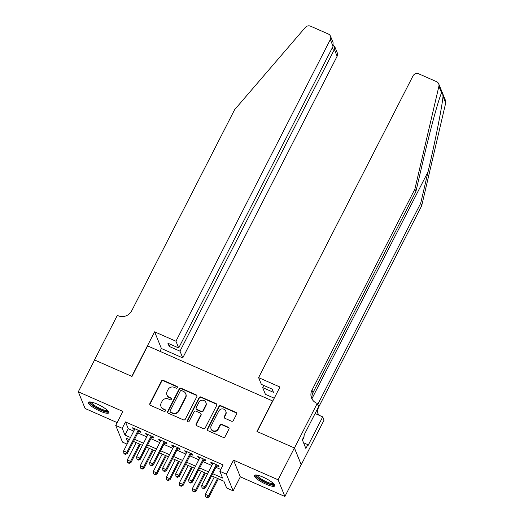 <?xml version="1.0" encoding="UTF-8"?>
<svg xmlns="http://www.w3.org/2000/svg" width="524" height="524" viewBox="0 0 524 524"><rect width="100%" height="100%" fill="white"/><g stroke="black" fill="none" stroke-linecap="round" stroke-linejoin="round"><path stroke-width="0.79" d="M177.322 387.636A1.009 0.95 -22.2 0 0 176.876 386.365L163.298 380.391A1.441 1.356 -22.2 0 0 161.379 381.079L149.871 403.565A1.441 1.356 -22.2 0 0 150.512 405.38L164.084 411.353A1.009 0.95 -22.2 0 0 165.466 410.102A1.009 0.95 -22.2 0 0 164.981 409.604L163.226 408.831A4.611 4.349 -22.2 0 1 161.182 403.035L162.139 401.161A4.611 4.349 -22.2 0 1 168.276 398.961L170.031 399.733A1.009 0.95 -22.2 0 0 171.413 398.482A1.009 0.95 -22.2 0 0 170.929 397.985L169.173 397.212A4.611 4.349 -22.2 0 1 167.13 391.415L168.086 389.542A4.611 4.349 -22.2 0 1 174.223 387.341L175.979 388.114A1.009 0.95 -22.2 0 0 177.322 387.636M177.42 387.098A1.009 0.95 -22.2 0 0 177.06 386.817L163.481 380.843A1.441 1.356 -22.2 0 0 161.562 381.524L150.06 404.017A1.441 1.356 -22.2 0 0 149.93 404.888M165.532 410.338A1.009 0.95 -22.2 0 0 165.165 410.056L163.226 408.831M171.472 398.718A1.009 0.95 -22.2 0 0 171.112 398.436L169.173 397.212M263.146 477.161A11.443 2.561 -152.9 0 0 254.389 475.471A11.443 2.561 -152.9 0 0 266.009 484.202A11.443 2.561 -152.9 0 0 274.766 485.892A11.443 2.561 -152.9 0 0 263.146 477.161M97.182 404.083A11.443 2.561 -152.9 0 0 88.432 402.386A11.443 2.561 -152.9 0 0 100.051 411.117A11.443 2.561 -152.9 0 0 108.802 412.814A11.443 2.561 -152.9 0 0 97.182 404.083M231.425 421.185A1.441 1.356 -22.2 0 0 233.344 420.497L236.573 414.189A1.441 1.356 -22.2 0 0 235.931 412.375L220.859 405.733A1.441 1.356 -22.2 0 0 218.94 406.421L207.432 428.914A1.441 1.356 -22.2 0 0 208.067 430.721L223.145 437.363A1.441 1.356 -22.2 0 0 225.065 436.675L228.962 429.051A1.441 1.356 -22.2 0 0 228.326 427.243L221.875 424.401A1.441 1.356 -22.2 0 0 219.956 425.088L218.023 428.868A3.851 3.635 -22.2 0 1 211.034 428.815A3.851 3.635 -22.2 0 1 211.185 425.855L218.763 411.052A3.851 3.635 -22.2 0 1 225.746 411.104A3.851 3.635 -22.2 0 1 225.595 414.065L224.338 416.528A1.441 1.356 -22.2 0 0 224.973 418.342L231.425 421.185M294.383 447.961L301.182 464.664L284.899 496.483L278.1 479.781L294.383 447.961L256.957 431.481L272.591 400.939L147.63 345.912L132.002 376.455L94.575 359.981L78.292 391.801L122.878 411.432L115.712 425.429L122.223 428.298L125.478 421.931L223.1 464.926L219.844 471.286L226.348 474.154L233.154 490.85L226.643 487.988L223.886 481.215L211.604 475.805M278.1 479.781L233.514 460.151L226.348 474.154M196.834 396.688A1.441 1.356 -22.2 0 0 196.199 394.88L181.121 388.238A1.441 1.356 -22.2 0 0 179.201 388.926L167.7 411.412A1.441 1.356 -22.2 0 0 168.335 413.226L183.413 419.862A1.441 1.356 -22.2 0 0 185.326 419.18L196.834 396.688M200.987 396.989L216.065 403.624A1.441 1.356 -22.2 0 1 216.707 405.438L205.198 427.925A1.441 1.356 -22.2 0 1 203.279 428.612L196.828 425.77A1.441 1.356 -22.2 0 1 196.186 423.962L200.856 414.838A1.441 1.356 -22.2 0 0 200.214 413.03L195.937 411.144A1.441 1.356 -22.2 0 0 194.018 411.831L189.164 421.322A1.009 0.95 -22.2 0 1 187.33 421.309A1.009 0.95 -22.2 0 1 187.369 420.536L199.074 397.67A1.441 1.356 -22.2 0 1 200.987 396.989L201.17 397.441L216.248 404.076L216.065 403.624M78.292 391.801L85.098 408.497L117.153 422.613M138.657 431.35L140.936 432.352L140.478 431.226L132.664 427.787L133.129 428.914L134.557 429.542M151.672 437.082L153.951 438.084L153.493 436.957L145.685 433.518L146.144 434.645L147.572 435.274M164.693 442.813L166.966 443.815L166.508 442.688L158.7 439.25L159.158 440.376L160.593 441.005M177.708 448.544L179.987 449.546L179.529 448.42L171.715 444.981L172.173 446.107L173.608 446.736M190.723 454.275L193.002 455.277L192.544 454.151L184.73 450.712L185.195 451.839L186.623 452.474M203.738 460.007L206.017 461.009L205.559 459.882L197.751 456.443L198.21 457.57L199.637 458.205M125.478 421.931L128.236 428.704L133.744 431.128M137.845 432.935L146.759 436.865M150.86 438.667L159.781 442.597M163.881 444.398L172.796 448.328M176.896 450.129L185.81 454.059M189.911 455.86L198.825 459.79M202.926 461.598L211.847 465.522M215.947 467.329L220.781 469.458M216.759 465.738L219.032 466.746L218.573 465.613L210.766 462.175L211.224 463.301L212.659 463.936M233.514 460.151L240.32 476.847L284.899 496.483M240.32 476.847L233.154 490.85M127.09 444.142L122.511 442.132L115.712 425.429M212.685 473.689L222.602 478.058L219.844 471.286M122.223 428.298L124.981 435.071L130.489 437.494M134.589 439.302L143.504 443.225M147.604 445.033L156.525 448.957M160.626 450.764L169.54 454.688M173.641 456.496L182.555 460.419M186.655 462.227L195.57 466.157M199.67 467.958L208.585 471.888M129.408 439.61L126.264 438.228L127.974 442.413M207.504 474.004L198.589 470.074M194.489 468.273L185.575 464.343M181.474 462.535L172.553 458.611M168.453 456.804L159.538 452.88M155.438 451.072L146.523 447.149M142.423 445.341L133.509 441.418M128.236 428.704L124.981 435.071M133.129 428.914L133.515 428.16M146.144 434.645L146.53 433.892M159.158 440.376L159.545 439.623M172.173 446.107L172.56 445.354M185.195 451.839L185.581 451.085M198.21 457.57L198.596 456.817M211.224 463.301L211.611 462.548M166.946 394.952L167.13 395.404A4.611 4.349 -22.2 0 0 169.357 397.664M161.006 406.572L161.189 407.024A4.611 4.349 -22.2 0 0 163.409 409.283M196.965 395.816A1.441 1.356 -22.2 0 0 196.382 395.325L181.304 388.69A1.441 1.356 -22.2 0 0 179.391 389.378L167.883 411.864A1.441 1.356 -22.2 0 0 167.752 412.735M181.632 390.603A1.009 0.95 -22.2 0 0 180.289 391.087L170.189 410.829A1.009 0.95 -22.2 0 0 170.634 412.093L172.488 412.912A4.611 4.349 -22.2 0 0 178.625 410.711L185.529 397.218A4.611 4.349 -22.2 0 0 183.485 391.421L181.632 390.603M170.149 411.602L170.333 412.054A1.009 0.95 -22.2 0 0 170.817 412.545L170.634 412.093M185.706 393.681L185.889 394.133A4.611 4.349 -22.2 0 1 185.712 397.67L178.808 411.163A4.611 4.349 -22.2 0 1 172.671 413.364L170.817 412.545M216.831 404.567A1.441 1.356 -22.2 0 0 216.248 404.076M200.908 413.731L201.098 414.183A1.441 1.356 -22.2 0 1 201.039 415.29L196.369 424.414A1.441 1.356 -22.2 0 0 196.245 425.285M201.17 397.441A1.441 1.356 -22.2 0 0 199.258 398.122L187.559 420.988A1.009 0.95 -22.2 0 0 187.454 421.525M205.696 405.373A3.851 3.635 -22.2 0 0 202.467 400.205A3.851 3.635 -22.2 0 0 198.865 402.366L196.192 407.58A1.441 1.356 -22.2 0 0 196.834 409.395L201.111 411.281A1.441 1.356 -22.2 0 0 203.03 410.593L205.696 405.373L205.88 405.825A3.851 3.635 -22.2 0 0 206.03 402.871L205.847 402.419M196.14 408.687L196.323 409.139A1.441 1.356 -22.2 0 0 197.017 409.847L196.834 409.395M205.88 405.825L203.214 411.045A1.441 1.356 -22.2 0 1 201.295 411.726L197.017 409.847M225.746 411.104L225.929 411.556A3.851 3.635 -22.2 0 1 225.779 414.51L224.521 416.98A1.441 1.356 -22.2 0 0 224.39 417.851M211.034 428.815L211.218 429.267A3.851 3.635 -22.2 0 0 218.207 429.32L218.023 428.868M229.086 428.18A1.441 1.356 -22.2 0 0 228.51 427.695L222.058 424.853A1.441 1.356 -22.2 0 0 220.139 425.54L218.207 429.32M236.697 413.312A1.441 1.356 -22.2 0 0 236.114 412.827L221.043 406.185A1.441 1.356 -22.2 0 0 219.124 406.873L207.615 429.359A1.441 1.356 -22.2 0 0 207.491 430.23M136.175 442.59L127.286 459.961L130.542 461.395L131 462.522L140.275 444.398M128.858 462.961L127.555 462.384L129.042 463.406L128.858 462.961L130.542 461.395L139.43 444.024M127.555 462.384L127.286 459.961M131 462.522L129.042 463.406M138.198 430.224L126.867 452.369L123.612 450.935L134.943 428.789M139.043 430.59L127.325 453.496L126.867 452.369L125.184 453.935L123.88 453.358L124.064 453.81L125.367 454.38L125.184 453.935M125.367 454.38L127.325 453.496M123.612 450.935L123.88 453.358M108.003 410.947A9.904 2.22 27.1 0 1 104.603 411.157A9.904 2.22 27.1 0 1 94.543 406.493A9.904 2.22 27.1 0 1 90.41 401.947M91.255 402.078A9.17 2.057 -152.9 0 0 95.977 406.349A9.17 2.057 -152.9 0 0 104.525 410.181A9.17 2.057 -152.9 0 0 107.407 410.344M89.001 401.993A11.371 2.548 -152.9 0 0 95.126 407.272A11.371 2.548 -152.9 0 0 105.416 411.831A11.371 2.548 -152.9 0 0 108.789 412.119M273.96 484.032A9.904 2.22 27.1 0 1 270.567 484.235A9.904 2.22 27.1 0 1 260.507 479.578A9.904 2.22 27.1 0 1 256.374 475.026M257.212 475.157A9.17 2.057 -152.9 0 0 261.941 479.427A9.17 2.057 -152.9 0 0 270.489 483.259A9.17 2.057 -152.9 0 0 273.364 483.423M254.959 475.078A11.371 2.548 -152.9 0 0 261.09 480.351A11.371 2.548 -152.9 0 0 271.373 484.91A11.371 2.548 -152.9 0 0 274.753 485.204M302.505 440.212L303.769 437.736L303.488 437.501M175.953 341.222L330.317 39.562A4.402 4.153 -22.2 0 0 328.365 34.027L310.601 26.2A4.402 4.153 -22.2 0 0 305.322 27.431L234.608 109.713L131.694 310.817A10.27 9.687 157.8 0 1 118.024 315.717L117.311 315.402L94.517 359.949L131.806 376.37L154.6 331.823L175.953 341.222L178.697 347.969L167.896 343.213L169.2 346.416L180.001 351.172L182.752 357.918L337.122 56.258L334.371 49.511L331.967 48.457M180.001 351.172L334.371 49.511L334.718 46.577L337.292 52.878A4.402 4.153 157.8 0 1 337.122 56.258M159.964 351.342L161.405 348.519L182.752 357.918M154.6 331.823L161.405 348.519M178.697 347.969L333.067 46.309L330.317 39.562M169.2 346.416L170.3 344.268M330.487 36.182L333.054 42.49L333.067 46.309M333.388 45.385L334.718 46.577M441.804 92.401L441.594 92.859L438.902 86.257A4.402 4.153 -22.2 0 0 438.719 83.84L445.524 100.543A4.402 4.153 157.8 0 1 445.708 102.959L421.689 205.794L420.68 203.325L428.049 171.793C435.136 141.775 442.204 106.149 443.016 96.35C442.623 92.656 442.145 91.497 441.594 92.859C438.902 98.053 430.25 129.775 423.254 160.036L415.892 191.568L312.979 392.673A10.27 9.687 -22.2 0 0 312.166 399.288M274.229 398.201L265.406 394.317L262.655 387.57L273.463 392.332L272.153 389.122L261.352 384.367L258.607 377.621L412.971 75.96A4.402 4.153 -22.2 0 1 418.833 73.858L436.597 81.685A4.402 4.153 -22.2 0 1 438.719 83.84M415.892 191.568L414.884 189.099L311.977 390.203A10.27 9.687 -22.2 0 0 311.577 398.089A10.27 9.687 -22.2 0 0 316.529 403.126L317.243 403.441L318.579 406.716L303.986 435.228L304.28 435.948L302.328 439.767L305.872 448.479L307.83 444.66L308.119 445.38L322.712 416.868L324.042 420.143L301.248 464.69L294.449 447.994L257.153 431.566L279.954 387.02L258.607 377.621M421.689 205.794L318.775 406.906A10.27 9.687 -22.2 0 0 317.963 413.515M317.701 404.567A10.27 9.687 -22.2 0 1 317.773 404.43L420.68 203.325M438.902 86.257L414.884 189.099M317.243 403.441L294.449 447.994M262.655 387.57L263.755 385.428M322.712 416.868L315.094 413.515M316.791 410.2A10.27 9.687 -22.2 0 0 317.374 412.316A10.27 9.687 -22.2 0 0 319.483 415.447M307.83 444.66L303.553 442.773M149.196 448.321L140.308 465.692L143.556 467.126L144.015 468.253L153.296 450.129M141.873 468.692L140.57 468.115L142.056 469.144L141.873 468.692L143.556 467.126L152.445 449.756M140.57 468.115L140.308 465.692M144.015 468.253L142.056 469.144M162.211 454.053L153.322 471.423L156.578 472.858L157.036 473.984L166.311 455.86M154.888 474.423L153.591 473.847L155.071 474.875L154.888 474.423L156.578 472.858L165.466 455.487M153.591 473.847L153.322 471.423M157.036 473.984L155.071 474.875M175.226 459.784L166.337 477.154L169.593 478.589L170.051 479.715L179.326 461.592M167.909 480.154L166.606 479.578L168.093 480.606L167.909 480.154L169.593 478.589L178.481 461.218M166.606 479.578L166.337 477.154M170.051 479.715L168.093 480.606M188.24 465.522L179.352 482.886L182.607 484.32L183.066 485.453L192.341 467.323M180.924 485.886L179.621 485.309L181.108 486.338L180.924 485.886L182.607 484.32L191.496 466.95M179.621 485.309L179.352 482.886M183.066 485.453L181.108 486.338M151.213 435.955L139.882 458.1L136.626 456.666L147.958 434.52M152.058 436.328L140.34 459.227L139.882 458.1L138.198 459.666L136.895 459.089L138.382 460.118L138.198 459.666M138.382 460.118L140.34 459.227M136.626 456.666L136.895 459.089M164.235 441.686L152.897 463.832L149.641 462.397L160.979 440.252M165.08 442.06L153.355 464.958L152.897 463.832L151.213 465.397L149.91 464.821L151.397 465.849L151.213 465.397M151.397 465.849L153.355 464.958M149.641 462.397L149.91 464.821M177.25 447.417L165.918 469.563L162.663 468.129L173.994 445.983M178.094 447.791L166.377 470.69L165.918 469.563L164.228 471.128L162.931 470.552L164.412 471.58L164.228 471.128M164.412 471.58L166.377 470.69M162.663 468.129L162.931 470.552M190.264 453.149L178.933 475.294L175.678 473.86L187.009 451.714M191.109 453.522L179.391 476.421L178.933 475.294L177.243 476.86L175.946 476.283L176.129 476.735L177.433 477.312L177.243 476.86M177.433 477.312L179.391 476.421M175.678 473.86L175.946 476.283M201.262 471.253L192.367 488.623L195.622 490.051L196.081 491.185L205.362 473.054M193.939 491.617L192.636 491.04L194.122 492.069L193.939 491.617L195.622 490.051L204.511 472.681M192.636 491.04L192.367 488.623M196.081 491.185L194.122 492.069M203.279 458.88L191.948 481.025L188.692 479.598L200.024 457.445M204.124 459.253L192.406 482.159L191.948 481.025L190.264 482.591L188.961 482.014L190.448 483.043L190.264 482.591M190.448 483.043L192.406 482.159M188.692 479.598L188.961 482.014M214.277 476.984L205.388 494.355L208.644 495.783L209.102 496.916L218.377 478.785M206.954 497.348L205.657 496.778L207.137 497.8L206.954 497.348L208.644 495.783L217.532 478.419M205.657 496.778L205.388 494.355M209.102 496.916L207.137 497.8M216.301 464.611L204.963 486.757L201.707 485.329L213.045 463.177M217.146 464.985L205.421 487.89L204.963 486.757L203.279 488.322L201.976 487.752L203.463 488.774L203.279 488.322M203.463 488.774L205.421 487.89M201.707 485.329L201.976 487.752M177.06 386.817L176.876 386.365M165.165 410.056L164.981 409.604M171.112 398.436L170.929 397.985M150.06 404.017L149.871 403.565M161.562 381.524L161.379 381.079M163.481 380.843L163.298 380.391M167.883 411.864L167.7 411.412M179.391 389.378L179.201 388.926M181.304 388.69L181.121 388.238M196.382 395.325L196.199 394.88M172.671 413.364L172.488 412.912M178.808 411.163L178.625 410.711M185.712 397.67L185.529 397.218M196.369 424.414L196.186 423.962M201.039 415.29L200.856 414.838M187.559 420.988L187.369 420.536M199.258 398.122L199.074 397.67M201.295 411.726L201.111 411.281M203.214 411.045L203.03 410.593M224.521 416.98L224.338 416.528M225.779 414.51L225.595 414.065M220.139 425.54L219.956 425.088M222.058 424.853L221.875 424.401M228.51 427.695L228.326 427.243M207.615 429.359L207.432 428.914M219.124 406.873L218.94 406.421M221.043 406.185L220.859 405.733M236.114 412.827L235.931 412.375M428.049 171.793L312.016 398.535M312.979 392.673L311.977 390.203M317.773 404.43L318.775 406.906M445.708 102.959L443.016 96.35"/></g></svg>

